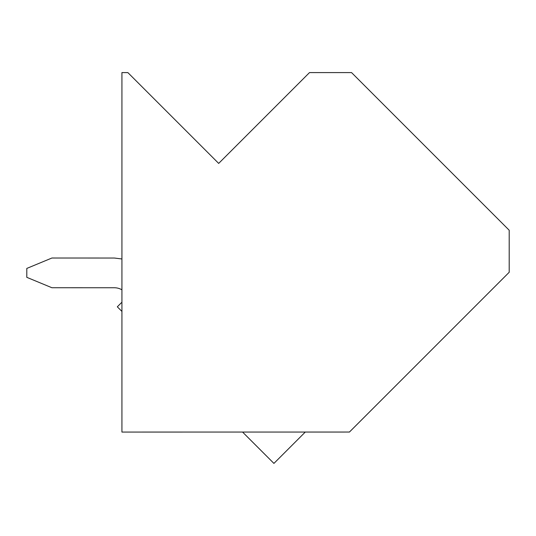 <?xml version="1.0" encoding="UTF-8"?>
<svg xmlns="http://www.w3.org/2000/svg" width="536" height="536" viewBox="0 0 536 536"><rect width="100%" height="100%" fill="white"/><g stroke="black" fill="none" stroke-linecap="round" stroke-linejoin="round"><path stroke-width="0.8" d="M242.567 432.063L273.923 463.412L305.279 432.056M121.927 302.21L117.324 306.813L121.927 311.416M509.2 272.275L509.2 230.239L351.549 72.588L309.507 72.588L218.681 163.413L127.876 72.608L121.927 72.588L121.927 432.07L349.425 432.05L509.2 272.275M349.432 432.056L429.684 351.804M121.927 258.968L114.369 258.037L51.918 258.017L26.8 268.422L26.8 277.333L51.918 287.738L114.396 287.758A14.861 14.861 0 0 1 121.927 289.809"/></g></svg>
